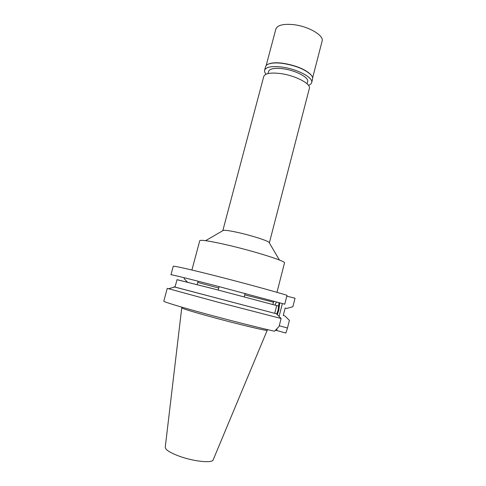 <?xml version="1.0" encoding="UTF-8"?>
<svg xmlns="http://www.w3.org/2000/svg" width="486" height="486" viewBox="0 0 486 486"><rect width="100%" height="100%" fill="white"/><g stroke="black" fill="none" stroke-linecap="round" stroke-linejoin="round"><path stroke-width="0.73" d="M181.74 307.905L165.252 447.169C165.228 449.708 170.021 452.758 179.632 456.324C194.26 461.633 212.728 463.389 213.214 459.75L267.209 330.328M181.746 307.857L181.734 307.875C182.286 308.604 191.387 311.411 209.035 316.295C236.281 323.804 268.442 331.488 267.227 330.304L267.409 329.605M276.899 328.834L276.917 330.589L285.89 333.032L287.481 327.995L289.407 320.408L284.796 315.864L283.265 315.463L285.154 308.045L286.685 308.44L292.882 306.733L295.038 298.234L286.807 296.15M276.917 330.589L275.434 330.346M163.794 301.174C163.43 301.77 179.674 306.751 204.843 313.598C229.963 320.432 259.639 327.935 274.541 331.239L279.086 326.428L281.108 318.494L217.704 302.11L167.263 288.368L163.794 301.174M197.182 284.589L198.088 281.2M287.019 295.312C274.147 291.333 244.27 283.162 217.728 276.4C191.132 269.621 173.18 265.587 173.253 266.267L170.957 274.742C170.799 274.371 188.683 278.733 215.286 285.61L284.753 304.2L287.019 295.312M184.382 277.767L184.133 278.691L187.462 282.123M287.481 327.995L279.256 325.778M273.752 301.132L272.883 304.509M279.073 316.477L282.378 303.525M277.306 314.728L278.8 310.214L279.742 302.79M276.522 301.897L274.973 305.08M273.472 302.207L244.737 294.868M218.724 288.04L197.759 282.427M286.685 308.44L285.136 308.124M283.271 315.426L284.796 315.864M175.021 287.05L174.006 286.783L174.656 287.019L168.429 288.775M177.001 279.711L211.167 288.198L278.302 305.992L276.704 305.579L274.718 313.33L276.315 313.749L174.656 287.019M170.957 274.742L171.85 274.845M281.108 318.494L276.315 313.749M276.704 305.579L215.195 289.261L177.019 279.663L175.015 287.068L274.718 313.33M279.025 302.59L278.089 310.025L276.741 314.175M276.965 292.335L284.51 262.908C286.394 261.383 255.144 251.432 227.861 245.108C210.165 241.056 200.803 239.58 199.764 240.673L191.897 270.016M222.801 230.704L223.457 230.321C225.625 230.103 230.668 230.874 238.583 232.636C251.517 235.534 266.85 240.418 268.946 242.259L269.335 242.909M269.359 242.848L309.369 88.409C311.234 83.841 295.342 75.476 280.501 73.562C270.647 72.384 265.07 73.35 263.764 76.448L222.813 230.637M307.079 83.811L307.65 81.63C309.26 77.59 295.682 70.355 282.998 68.757C274.547 67.773 269.748 68.648 268.594 71.381L268.017 73.568M312.626 77.778L322.103 41.182C324.265 35.496 308.373 26.147 293.222 24.616C283.156 23.717 277.372 25.193 275.86 29.051L266.152 65.586M267.889 64.31L269.566 63.617C272.816 62.639 277.306 62.524 283.034 63.265C295.622 65.367 304.813 69.073 310.615 74.388L311.739 75.816M311.672 82.596L312.589 79.054C312.911 77.766 312.316 76.308 310.809 74.68C304.935 69.304 295.628 65.555 282.888 63.429C277.087 62.676 272.543 62.791 269.256 63.781C267.142 64.456 265.909 65.434 265.556 66.716L264.615 70.245C265.982 66.959 271.753 65.902 281.923 67.074C297.262 68.994 313.634 77.748 311.672 82.596C311.35 83.768 310.281 84.679 308.47 85.329M266.067 74.2C264.803 72.748 264.323 71.43 264.615 70.245M181.734 307.875L181.922 307.182M268.946 242.259L279.432 260.034M223.457 230.321L205.602 240.667M244.221 296.855L245.114 293.423M218.202 290.027L219.107 286.6M269.566 63.617L269.256 63.781"/></g></svg>

